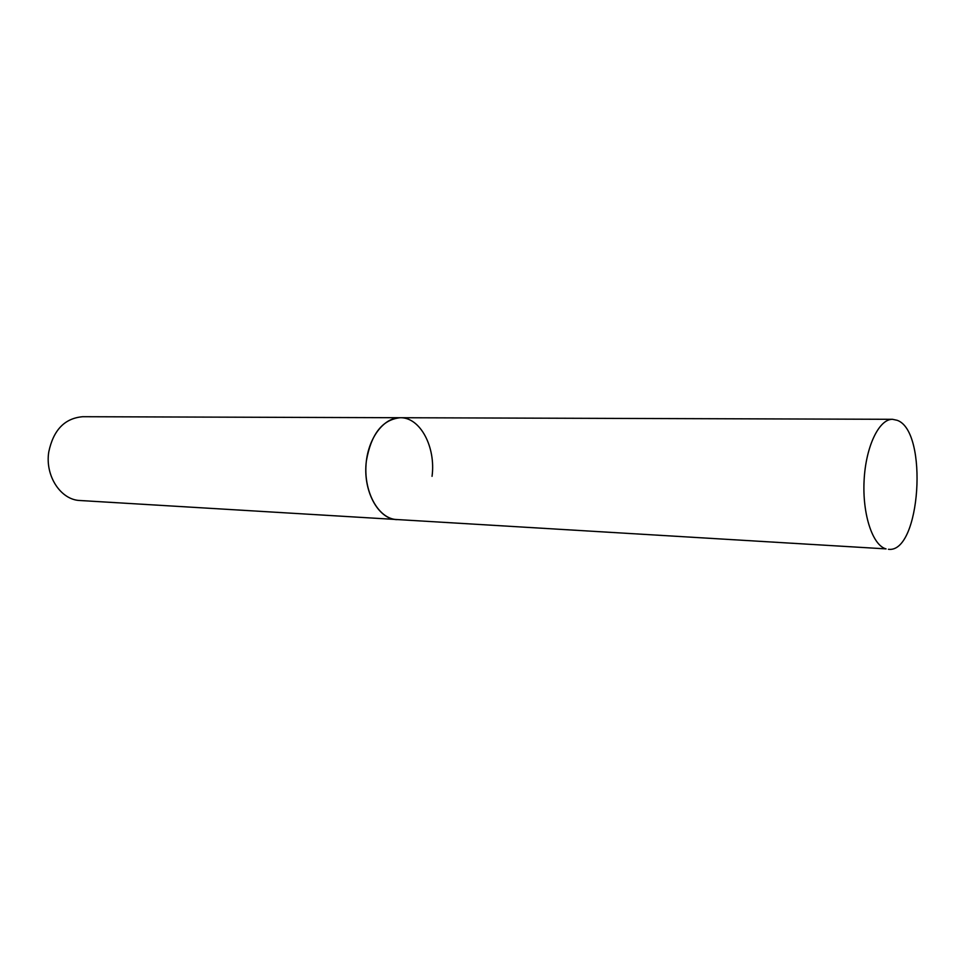 <?xml version="1.0" encoding="UTF-8"?>
<svg xmlns="http://www.w3.org/2000/svg" width="966" height="966" viewBox="0 0 966 966"><rect width="100%" height="100%" fill="white"/><g stroke="black" fill="none" stroke-linecap="round" stroke-linejoin="round"><path stroke-width="1.45" d="M888.43 549.292C920.513 553.578 928.628 431.319 897.233 420.319L892.56 419.304C879.048 418.906 865.741 446.582 864.099 480.476C862.3 514.335 872.648 545.5 886.063 548.893L80.093 500.521C60.822 500.05 44.859 475.9 48.771 451.919C53.396 429.967 64.722 418.23 82.75 416.708L400.202 417.723C383.417 417.421 367.515 438.962 365.981 465.322C364.267 491.658 377.356 516.206 394.007 519.261L396.966 519.636C378.032 519.37 362.347 490.088 366.404 460.746C371.173 433.927 382.439 419.582 400.202 417.723C420.246 417.155 435.98 447.113 432.043 476.323M400.202 417.723L892.56 419.304"/></g></svg>
